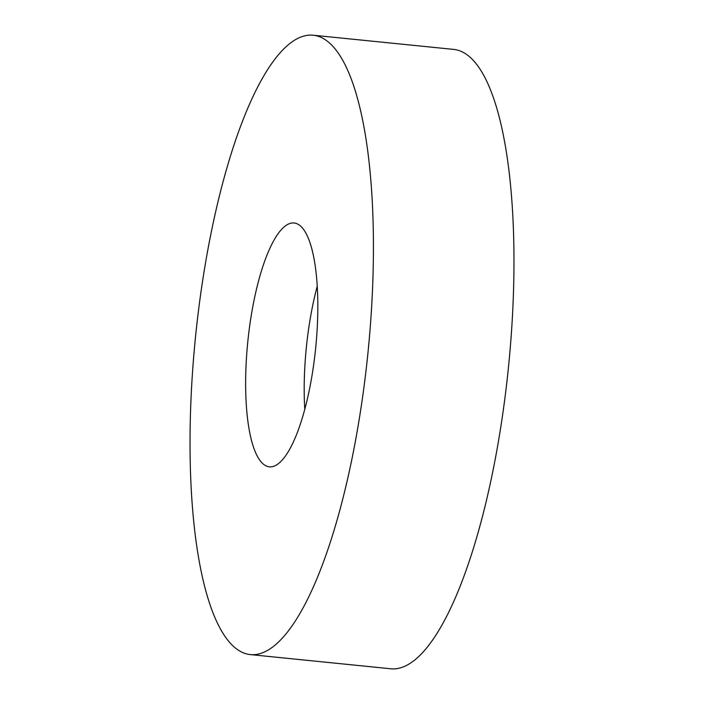 <?xml version="1.0" encoding="UTF-8"?>
<svg xmlns="http://www.w3.org/2000/svg" width="704" height="704" viewBox="0 0 704 704"><rect width="100%" height="100%" fill="white"/><g stroke="black" fill="none" stroke-linecap="round" stroke-linejoin="round"><path stroke-width="1.06" d="M250.448 654.606L390.984 668.8A311.282 86.627 -84.2 0 0 513.744 282.014A311.282 86.627 -84.2 0 0 453.552 49.394L313.016 35.2A311.282 86.627 -84.2 0 0 190.256 421.986A311.282 86.627 -84.2 0 0 250.448 654.606A311.282 86.627 -84.2 0 0 373.208 267.819A311.282 86.627 -84.2 0 0 313.016 35.2M245.722 375.25A122.549 34.109 -84.2 0 0 269.421 466.831A122.549 34.109 -84.2 0 0 317.742 314.556A122.549 34.109 -84.2 0 0 294.043 222.974A122.549 34.109 -84.2 0 0 245.722 375.25M304.788 409.49A122.549 34.109 95.8 0 1 304.278 381.163A122.549 34.109 95.8 0 1 317.231 286.229"/></g></svg>
